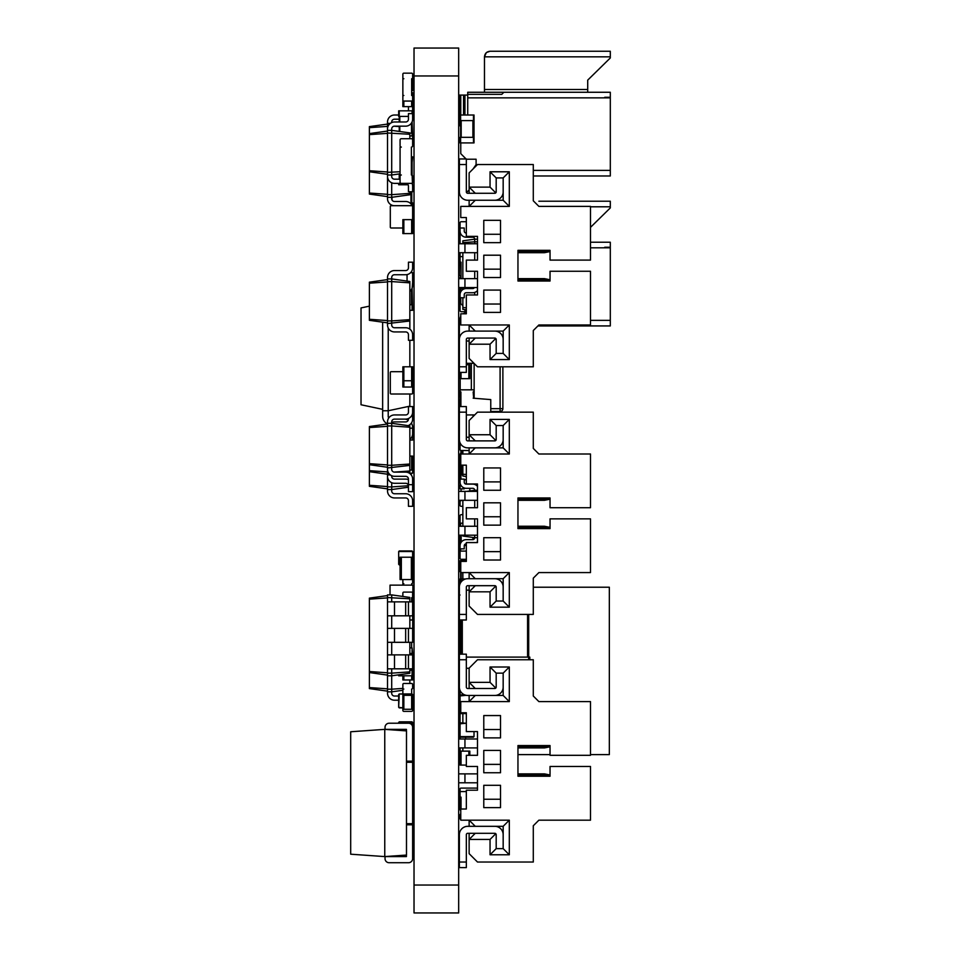 <?xml version="1.0" encoding="UTF-8"?>
<svg xmlns="http://www.w3.org/2000/svg" width="961" height="961" viewBox="0 0 961 961"><rect width="100%" height="100%" fill="white"/><g stroke="black" fill="none" stroke-linecap="round" stroke-linejoin="round"><path stroke-width="1.44" d="M471.346 363.318L471.346 389.83M460.187 378.67L460.187 390.214M502.879 366.802L502.879 408.665A2.787 2.787 0 0 1 500.092 411.464L490.759 411.464M460.619 695.332L466.217 695.332L460.067 695.884L460.067 708.725L460.067 695.884M398.683 674.814L398.683 675.799L412.629 675.799L412.629 679.98L402.863 679.98L402.863 675.799M412.629 675.799L412.629 668.82L387.523 668.82L387.523 691.848L391.704 691.848L391.704 693.241A2.787 2.787 0 0 0 394.503 696.028L398.683 696.028M459.37 862.029L459.37 867.615L466.337 867.615L466.337 834.689A1.393 1.393 0 0 1 467.731 833.295L469.136 833.295L469.136 839.433L490.05 839.433L490.05 854.773L509.306 854.773L509.306 820.177L503.168 826.316L467.731 826.316A8.373 8.373 0 0 0 459.37 834.689L459.37 862.029L466.337 862.029M509.306 854.773L503.168 848.635L503.168 834.689A8.373 8.373 0 0 0 494.795 826.316M509.306 820.177L469.136 820.177L475.275 826.316M544.467 746.949L544.467 747.922L549.344 746.949M517.955 747.922L544.467 747.922M517.955 773.869L544.467 773.869L549.344 774.842M544.467 773.869L544.467 774.842M469.136 826.316L469.136 820.177L460.763 820.177L460.763 809.018L466.337 809.018L466.337 790.194L477.497 790.194L477.497 766.47L466.337 766.47L466.337 755.31L477.497 755.31L477.497 731.597L466.337 731.597L466.337 712.762L460.763 712.762L460.763 701.602L509.306 701.602L509.306 667.006L490.05 667.006L490.05 682.358L469.136 682.358L469.136 668.123L477.497 659.763L533.295 659.763L533.295 696.028L538.881 701.602L590.498 701.602L590.498 755.31L550.04 755.31L550.04 745.556L517.955 745.556L517.955 776.236L550.04 776.236L550.04 766.47L590.498 766.47L590.498 820.177L538.881 820.177L533.295 825.763L533.295 862.029L477.497 862.029L469.136 853.668L469.136 839.433L475.275 833.295M517.955 774.842L550.04 774.842M517.955 746.949L550.04 746.949M483.779 737.88L500.513 737.88L500.513 715.561L483.779 715.561L483.779 737.88M483.779 772.752L500.513 772.752L500.513 750.433L483.779 750.433L483.779 772.752M483.779 807.624L500.513 807.624L500.513 785.305L483.779 785.305L483.779 807.624M490.05 682.358L495.78 688.088M490.05 667.006L496.188 673.144L496.188 687.103A1.393 1.393 0 0 1 494.795 688.496L469.136 688.496L469.136 682.358L475.275 688.496M509.306 667.006L503.168 673.144L496.188 673.144M490.05 839.433L495.78 833.704M490.05 854.773L496.188 848.635L503.168 848.635M469.136 833.295L494.795 833.295A1.393 1.393 0 0 1 496.188 834.689L496.188 848.635M500.513 729.507L483.779 729.507M500.513 764.379L483.779 764.379M469.136 688.496L467.731 688.496A1.393 1.393 0 0 1 466.337 687.103L466.337 659.763L459.37 659.763L459.37 687.103A8.373 8.373 0 0 0 467.731 695.464L469.136 695.464L469.136 701.602L475.275 695.464M509.306 701.602L503.168 695.464L503.168 673.144M469.136 695.464L503.168 695.464M458.673 782.795L477.497 782.795M458.673 773.869L464.944 773.869L464.944 782.795M500.513 799.252L483.779 799.252M459.37 659.763L459.37 654.177L466.337 654.177L466.337 659.763M494.795 695.464A8.373 8.373 0 0 0 503.168 687.103M458.673 747.922L477.497 747.922M458.673 738.997L464.944 738.997L464.944 747.922M464.944 738.997L477.497 738.997M503.168 834.689L503.168 826.316M464.944 773.869L477.497 773.869M412.629 722.396L412.629 723.225L412.077 721.831L399.235 721.831L398.683 723.225L398.683 722.396M398.683 729.363L398.683 730.348L398.683 729.363M412.077 721.831L399.235 721.831M399.235 126.564L394.094 126.203M388.172 126.035L387.523 126.035L387.523 197.317L391.704 197.317L391.704 198.711A2.787 2.787 0 0 0 394.503 201.498L405.662 201.498A6.979 6.979 0 0 1 412.077 205.726M390.31 123.38L387.523 123.38L387.523 126.035M391.704 122.564L391.704 121.987A2.787 2.787 0 0 1 394.503 119.2L399.235 119.2M387.523 126.384L369.384 127.657L369.384 194.074L387.523 196.621M408.449 116.401L398.683 116.401L398.683 110.827L412.629 110.827L412.629 92.688L411.656 92.688M408.449 106.635L408.449 110.827M398.683 115.008L394.503 115.008A6.979 6.979 0 0 0 387.523 121.987L387.523 123.38M391.704 121.987A2.787 2.787 0 0 1 394.503 119.2A2.787 2.787 0 0 0 391.704 121.987M387.523 124.077L369.384 126.624L369.384 127.657M411.656 90.598L412.629 90.598L412.629 76.652M402.863 76.652L402.863 95.475L403.848 95.475A0.973 0.973 0 0 0 402.863 96.46L402.863 100.088A0.973 0.973 0 0 0 403.848 101.061L411.656 101.061A0.973 0.973 0 0 0 412.629 100.088L412.629 96.46A0.973 0.973 0 0 0 411.656 95.475L411.656 78.742A0.973 0.973 0 0 0 412.629 77.769L412.629 74.141A0.973 0.973 0 0 0 411.656 73.156L403.848 73.156A0.973 0.973 0 0 0 402.863 74.141L402.863 77.769A0.973 0.973 0 0 0 403.848 78.742L402.863 78.742M409.842 191.732L409.842 193.389L391.704 194.663L391.704 197.317L409.842 194.771L409.842 193.389M391.704 182.782L391.704 194.663L387.523 194.663M387.523 194.314L369.384 193.041M394.503 205.69A6.979 6.979 0 0 1 387.523 198.711L387.523 197.317M391.704 198.711A2.787 2.787 0 0 0 394.503 201.498L405.662 201.498L394.503 201.498A2.787 2.787 0 0 1 391.704 198.711M412.629 141.519L412.629 135.933L409.842 135.933M412.077 173.605L412.497 184.764M411.801 191.732L411.801 205.161M391.151 204.825L391.151 205.69A0.841 0.841 0 0 0 390.31 206.519L390.31 227.168L390.31 206.519M503.864 92.268L501.774 94.358L467.731 94.358L467.731 92.268L610.307 92.268L610.307 175.971L533.295 175.971M473.064 168.968L476.103 164.619L476.103 159.226L476.103 165.929M464.944 157.832L464.944 158.949M466.505 192.536L469.136 189.918M467.731 94.358L467.731 115.008M460.763 142.913L460.763 153.652L466.061 158.949M466.337 159.226L476.103 159.226M610.307 97.289L604.721 97.289M486.23 52.783L484.476 56.843L484.476 92.268M484.476 89.481L587.712 89.481L587.712 92.268M587.712 89.481L587.712 80.135L610.307 57.96L610.307 51.257L490.05 51.257L486.578 52.471M467.731 95.067L464.944 95.067L464.944 115.008M464.944 95.067L459.37 95.067L459.37 125.747L460.619 125.747M610.307 56.843L484.476 56.843C484.837 53.468 486.686 51.618 490.05 51.257L491.455 51.257M486.819 52.29L485.894 53.119M587.712 80.135L605.754 62.417M463.55 95.067L463.55 115.008M460.763 95.067L460.763 115.008M498.423 51.257L538.881 51.257M580.732 51.257L610.307 51.257M388.22 328.001L388.22 410.755L409.842 406.155L409.842 394.01M409.842 366.802L409.842 340.302M409.842 329.142L409.842 321.01L387.523 323.557L387.523 320.914L391.704 320.914L391.704 324.962A2.787 2.787 0 0 0 394.503 327.749L405.662 327.749A6.979 6.979 0 0 1 412.629 334.728L412.629 340.302L408.449 340.302L408.449 334.728A2.787 2.787 0 0 0 405.662 331.929L394.503 331.929A6.979 6.979 0 0 1 387.523 324.962L387.523 323.557M369.384 306.151L361.024 307.928L361.024 404.761L382.646 409.35M388.22 416.329A2.787 2.787 0 0 0 388.749 417.963A2.787 2.787 0 0 1 388.22 416.329A2.787 2.787 0 0 0 388.749 417.963A2.787 2.787 0 0 1 388.22 416.329A2.787 2.787 0 0 0 388.749 417.963A2.787 2.787 0 0 1 388.22 416.329A2.787 2.787 0 0 0 388.749 417.963A2.787 2.787 0 0 1 388.22 416.329L388.22 410.755L382.646 410.755L382.646 322.175M409.842 291.435A8.373 8.373 0 0 0 412.629 285.201L412.629 272.648L410.635 272.648M407.056 274.594L407.056 281.08M404.269 419.116A8.373 8.373 0 0 1 408.257 420.137M411.392 423.092A8.373 8.373 0 0 1 412.629 427.489L412.629 440.042L409.842 440.042M387.523 423.933A8.373 8.373 0 0 1 382.646 416.329L382.646 410.755M412.629 106.635L402.863 106.635L402.863 95.475M411.801 202.891L412.629 202.891L412.629 209.87M412.629 110.827L412.629 113.614L408.449 113.614L408.449 119.2A2.787 2.787 0 0 1 405.662 121.987L394.503 121.987A6.979 6.979 0 0 0 387.523 128.954L387.523 130.36L391.704 130.36L391.704 174.998L387.523 174.998L387.523 176.392A6.979 6.979 0 0 0 394.503 183.371L405.662 183.371A2.787 2.787 0 0 1 408.449 186.158A2.787 2.787 0 0 0 405.662 183.371A2.787 2.787 0 0 1 408.449 186.158L408.449 191.732L412.629 191.732L412.629 186.158A6.979 6.979 0 0 0 411.981 183.215M412.077 121.927L412.629 135.933M399.235 110.827L399.235 121.987M399.235 126.167L399.235 131.417M412.077 135.933L412.077 133.147L409.842 133.147M412.629 282.414L412.149 287.988M412.077 288.204L412.629 310.307L409.842 310.307M412.077 310.307L412.077 304.733L409.842 304.733M590.498 242.232L610.307 242.232L610.307 325.935L537.908 325.935M464.944 309.634L464.944 313.094M460.067 320.469L459.37 321.467L459.37 339.882M462.854 288.552L460.763 288.552L460.763 291.844M460.763 297.754L460.763 303.616L462.854 305.706M610.307 247.253L604.721 247.253M459.37 252.695L459.37 275.711L460.763 275.711L460.763 278.642M460.763 287.567L460.763 288.552M460.763 262.137L461.04 275.711M605.754 212.381L590.498 227.361L610.307 207.912L610.307 201.221L538.881 201.221M580.732 201.221L610.307 201.221M408.077 184.764L398.683 184.764L398.683 183.371M400.076 173.821L391.704 174.998L391.704 176.392A2.787 2.787 0 0 0 394.503 179.178L400.076 179.178L399.235 179.178L399.235 173.941M412.077 175.202L412.077 162.445L411.38 162.445M412.077 156.859L412.077 162.445L412.629 156.859L411.38 156.859M412.077 473.521L409.842 473.521L412.629 472.968L412.629 470.037L409.842 470.037M411.656 470.037L411.656 456.091L409.842 456.091M411.656 456.091L412.629 456.091L412.629 472.968M460.896 788.092L477.497 788.092L460.896 788.092A0.841 0.841 0 0 0 460.067 788.933L460.067 809.582L460.067 788.933M460.763 810.411A0.841 0.841 0 0 1 460.067 809.582M461.184 221.727L466.337 221.727L461.184 221.727A1.117 1.117 0 0 0 460.067 222.844L460.067 243.77L460.067 222.844M460.067 277.945L460.067 278.642L460.067 277.945A1.117 1.117 0 0 1 460.763 276.912M460.067 287.567L460.067 310.583L460.067 287.567M461.184 311.7L464.944 311.7L461.184 311.7A1.117 1.117 0 0 1 460.067 310.583M466.77 491.383L474.71 490.266A1.958 1.958 0 0 0 472.752 488.308L466.205 488.308A6.138 6.138 0 0 1 460.067 482.17L460.067 479.107L464.247 479.107L464.247 482.17A1.958 1.958 0 0 0 466.205 484.128L472.752 484.128A6.138 6.138 0 0 1 477.497 486.374M474.71 491.383L474.71 490.266L477.497 490.266M462.854 526.256L462.854 500.309M474.71 535.181L474.71 537.692L462.854 536.034L462.854 535.181M474.71 526.256L474.71 518.868M474.71 507.708L474.71 500.309M466.337 543.83L466.205 543.83A1.958 1.958 0 0 0 464.247 545.788L464.247 548.851L460.067 548.851L460.067 545.788A6.138 6.138 0 0 1 466.205 539.65L472.752 539.65A1.958 1.958 0 0 0 474.71 537.692L477.497 537.692M476.476 542.581A6.138 6.138 0 0 0 477.497 541.596M462.854 243.77L462.854 240.827L474.71 239.169A1.958 1.958 0 0 0 472.752 237.211L466.205 237.211A6.138 6.138 0 0 1 460.067 231.072L460.067 228.009L464.247 228.009L464.247 231.072A1.958 1.958 0 0 0 466.205 233.03L466.337 233.03M462.854 242.652L474.71 241.812L474.71 239.169L477.497 239.169M462.854 278.642L462.854 252.695M474.71 243.77L474.71 241.812L477.497 241.812M474.71 278.642L474.71 271.254M474.71 260.095L474.71 252.695M474.446 287.567A1.958 1.958 0 0 1 472.752 288.552L466.205 288.552A6.138 6.138 0 0 0 460.067 294.691L460.067 297.754L464.247 297.754L464.247 294.691A1.958 1.958 0 0 1 466.205 292.733L472.752 292.733A6.138 6.138 0 0 0 477.497 290.486M460.067 747.922L460.067 751.13L469.833 751.13L469.833 755.31M461.04 751.13L461.04 765.076L466.337 765.076M461.04 765.076L460.067 765.076L460.067 751.13M406.491 823.673L406.491 730.901L384.76 729.363L350.693 731.765L350.693 854.197L384.76 856.587L406.491 855.062L406.491 823.673L412.629 823.673L412.629 761.172L412.629 762.289L412.629 761.172L406.491 761.172M461.04 444.511L461.04 444.931A0.973 0.973 0 0 0 460.067 445.904L460.067 449.532A0.973 0.973 0 0 0 461.04 450.505L468.848 450.505A0.973 0.973 0 0 0 469.136 450.469M399.235 564.9L400.076 564.9L398.683 564.335L398.683 551.506L398.683 564.335M411.38 557.224L411.38 579.543L400.076 579.543L400.076 557.224L412.629 557.224L412.629 551.506L412.629 582.75A0.973 0.973 0 0 1 411.656 583.735L411.656 585.129M412.629 551.506L398.683 551.506M412.077 550.953L399.235 550.953M460.067 454.409L460.067 462.361L460.067 454.409A1.117 1.117 0 0 1 460.896 453.328M460.211 483.539A0.973 0.973 0 0 1 460.103 483.287L460.067 462.361L460.763 462.361M461.184 514.676L462.854 514.676L461.184 514.676A1.117 1.117 0 0 0 460.067 515.793L460.067 523.192L460.067 515.793M460.067 535.181L460.067 545.512L460.067 535.181M466.337 551.085L460.067 551.085L460.067 558.197L460.067 545.512M461.184 559.314L466.337 559.314L461.184 559.314A1.117 1.117 0 0 1 460.067 558.197M460.896 398.19L460.896 398.19A0.841 0.841 0 0 1 460.067 397.361L460.067 391.92L460.896 391.92L460.896 406.563M460.067 391.92L460.067 390.659A0.841 0.841 0 0 1 460.896 389.83L473.172 389.83A0.841 0.841 0 0 1 474.013 390.659L474.013 391.92L473.172 391.92L473.653 398.238M460.067 398.755L460.067 406.563L460.619 398.19M474.013 391.92L474.013 397.361A0.841 0.841 0 0 1 473.172 398.19L473.461 398.19M590.498 754.613L609.334 754.613L609.334 587.219L533.295 587.219M517.955 754.613L550.04 754.613M460.067 716.257L458.673 716.257M460.067 625.575L458.673 625.575M460.067 632.554L458.673 632.554M460.067 653.48L458.673 653.48M459.37 660.459L458.673 660.459M459.37 681.385L458.673 681.385M459.466 688.352L458.673 688.352M460.067 709.278L458.673 709.278M460.067 595.027L458.673 595.027A5.586 5.586 0 0 0 459.37 597.73M459.971 583.964L458.673 585.261M460.067 757.965L458.673 756.571M402.863 579.543L402.863 582.75A0.973 0.973 0 0 0 403.848 583.735L402.863 583.735L402.863 585.129M411.656 601.862L411.656 597.682A0.973 0.973 0 0 0 412.629 596.709L412.629 593.081A0.973 0.973 0 0 0 411.656 592.096L403.848 592.096A0.973 0.973 0 0 0 402.863 593.081L402.863 596.457M391.704 601.862L391.704 594.895L409.842 597.442L409.842 598.811L387.523 597.538L387.523 601.862L412.629 601.862L412.629 619.028A0.973 0.973 0 0 1 411.656 620.001L409.842 620.001M460.896 474.229A0.973 0.973 0 0 0 460.103 474.914L462.854 474.914M460.067 501.149L460.067 500.309L460.067 501.149A0.973 0.973 0 0 0 460.103 501.426M411.656 693.938L411.656 689.049A0.973 0.973 0 0 0 412.629 688.076L412.629 684.448A0.973 0.973 0 0 0 411.656 683.475L403.848 683.475A0.973 0.973 0 0 0 402.863 684.448L402.863 688.076A0.973 0.973 0 0 0 403.848 689.049L402.863 689.049L402.863 693.938M412.629 709.278L412.629 710.395A0.973 0.973 0 0 1 411.656 711.368L403.848 711.368A0.973 0.973 0 0 1 402.863 710.395L402.863 695.332L412.629 695.332L412.629 709.278L402.863 709.278M411.656 642.32L411.656 647.894M412.077 654.873L412.077 653.48L412.629 654.597A0.973 0.973 0 0 1 412.593 654.873M466.337 364.712L469.833 364.712L469.833 378.67L460.067 378.67L460.067 372.387M460.067 620.001L460.067 625.167L461.184 625.167M460.067 625.167L460.067 639.113L461.184 639.113M460.067 639.113L460.067 653.06L461.184 653.06M460.067 690.442L460.067 694.911L464.728 694.911M460.067 694.911L460.067 722.816L465.641 723.225M460.067 722.816L460.067 738.997M462.854 572.576L462.854 578.99M462.854 693.902L462.854 694.911M462.854 713.603L462.854 722.816M462.854 747.922L462.854 751.13M466.337 560.707L460.067 560.707L460.067 571.735L460.763 571.735M460.067 564.756L460.763 564.756M460.067 629.899L461.184 629.899M460.067 643.858L461.184 643.858M460.067 713.603L465.641 713.603L465.641 712.762M465.641 737.183L465.641 738.997M460.067 653.06L460.067 654.177M409.842 679.98L409.842 683.475M402.923 688.4L391.704 689.193L391.704 691.848L402.863 690.274M409.842 668.82L409.842 673.253L391.704 675.799L391.704 689.193L387.523 689.193M387.523 688.845L369.384 687.571L369.384 688.593L387.523 691.139M387.523 675.102L369.384 672.556L369.384 687.571M398.683 700.209L394.503 700.209A6.979 6.979 0 0 1 387.523 693.241L387.523 691.848M391.704 693.241A2.787 2.787 0 0 0 394.503 696.028A2.787 2.787 0 0 1 391.704 693.241M412.629 694.491L399.235 693.938L398.683 707.332L402.863 707.885L399.235 707.885M412.077 693.938L399.235 693.938M398.683 694.491L398.683 707.332M464.271 545.512L466.337 545.512M460.619 543.229L460.619 535.181M473.461 539.517L473.461 537.523M460.067 526.256L460.067 523.192L462.854 523.192M460.619 571.735L460.619 578.99M461.04 500.309L461.04 500.729A0.973 0.973 0 0 0 460.067 501.702L460.067 505.33A0.973 0.973 0 0 0 461.04 506.303L462.854 506.303M461.04 491.383L461.04 488.873M469.833 490.951L469.833 488.308M461.04 791.588L466.337 791.588L461.04 791.588A0.973 0.973 0 0 0 460.067 792.561L460.067 796.188A0.973 0.973 0 0 0 461.04 797.162L461.04 809.018M460.763 813.943A0.973 0.973 0 0 0 460.067 814.88L460.067 818.508A0.973 0.973 0 0 0 460.763 819.445M460.067 792.561L460.067 796.188M460.067 814.88L460.067 818.508M461.04 278.642L461.04 262.185A0.973 0.973 0 0 1 460.067 261.212L460.067 257.584A0.973 0.973 0 0 1 461.04 256.599L462.854 256.599M460.896 479.107L460.896 465.16M460.896 454L460.896 450.493M460.067 447.021L460.067 442.829M409.842 427.225L391.704 425.951L391.704 423.308L409.842 425.855L409.842 465.4L387.523 467.947L387.523 489.569L391.704 489.569L391.704 490.963A2.787 2.787 0 0 0 394.503 493.75L405.662 493.75A6.979 6.979 0 0 1 412.629 500.729L412.629 506.303L408.449 506.303L408.449 500.729A2.787 2.787 0 0 0 405.662 497.942L394.503 497.942A6.979 6.979 0 0 1 387.523 490.963L387.523 489.569M409.842 464.019L391.704 465.292L391.704 469.34A2.787 2.787 0 0 0 394.503 472.127L405.662 472.127A6.979 6.979 0 0 1 412.629 479.107L412.629 484.68L408.449 484.68L408.449 479.107A2.787 2.787 0 0 0 405.662 476.32L394.503 476.32A6.979 6.979 0 0 1 387.523 469.34L387.523 465.292L391.704 465.292L391.704 425.951L387.523 425.951L387.523 465.292M387.523 423.308L387.523 421.915A6.979 6.979 0 0 1 394.503 414.936L405.662 414.936A2.787 2.787 0 0 0 408.449 412.149A2.787 2.787 0 0 1 405.662 414.936A2.787 2.787 0 0 0 408.449 412.149L408.449 406.563L412.629 406.563L412.629 412.149A6.979 6.979 0 0 1 405.662 419.116L394.503 419.116A2.787 2.787 0 0 0 391.704 421.915A2.787 2.787 0 0 1 394.503 419.116A2.787 2.787 0 0 0 391.704 421.915L391.704 423.308L387.523 423.308L387.523 425.951M391.704 469.34A2.787 2.787 0 0 0 394.503 472.127L405.662 472.127L394.503 472.127A2.787 2.787 0 0 1 391.704 469.34M408.449 479.107A2.787 2.787 0 0 0 405.662 476.32L394.503 476.32L405.662 476.32A2.787 2.787 0 0 1 408.449 479.107M387.523 424.005L369.384 426.552L369.384 486.326L387.523 488.873M387.523 426.3L369.384 427.573M387.523 464.944L369.384 463.67M387.523 467.25L369.384 464.704M409.842 282.846L391.704 281.573L391.704 278.918L409.842 281.477L409.842 321.01M409.842 319.641L391.704 320.914L391.704 281.573L387.523 281.573L387.523 320.914M387.523 278.918L387.523 277.525A6.979 6.979 0 0 1 394.503 270.558L405.662 270.558A2.787 2.787 0 0 0 408.449 267.759A2.787 2.787 0 0 1 405.662 270.558A2.787 2.787 0 0 0 408.449 267.759A2.787 2.787 0 0 1 405.662 270.558A2.787 2.787 0 0 0 408.449 267.759A2.787 2.787 0 0 1 405.662 270.558A2.787 2.787 0 0 0 408.449 267.759A2.787 2.787 0 0 1 405.662 270.558A2.787 2.787 0 0 0 408.449 267.759L408.449 262.185L412.629 262.185L412.629 267.759A6.979 6.979 0 0 1 405.662 274.738L394.503 274.738A2.787 2.787 0 0 0 391.704 277.525A2.787 2.787 0 0 1 394.503 274.738A2.787 2.787 0 0 0 391.704 277.525A2.787 2.787 0 0 1 394.503 274.738A2.787 2.787 0 0 0 391.704 277.525A2.787 2.787 0 0 1 394.503 274.738A2.787 2.787 0 0 0 391.704 277.525A2.787 2.787 0 0 1 394.503 274.738A2.787 2.787 0 0 0 391.704 277.525L391.704 278.918L387.523 278.918L387.523 281.573M391.704 324.962A2.787 2.787 0 0 0 394.503 327.749L405.662 327.749L394.503 327.749A2.787 2.787 0 0 1 391.704 324.962A2.787 2.787 0 0 0 394.503 327.749A2.787 2.787 0 0 1 391.704 324.962A2.787 2.787 0 0 0 394.503 327.749A2.787 2.787 0 0 1 391.704 324.962A2.787 2.787 0 0 0 394.503 327.749A2.787 2.787 0 0 1 391.704 324.962M408.449 334.728A2.787 2.787 0 0 0 405.662 331.929L394.503 331.929L405.662 331.929A2.787 2.787 0 0 1 408.449 334.728A2.787 2.787 0 0 0 405.662 331.929A2.787 2.787 0 0 1 408.449 334.728A2.787 2.787 0 0 0 405.662 331.929A2.787 2.787 0 0 1 408.449 334.728A2.787 2.787 0 0 0 405.662 331.929A2.787 2.787 0 0 1 408.449 334.728M387.523 279.615L369.384 282.174L369.384 320.313L387.523 322.86M387.523 281.921L369.384 283.195M387.523 320.566L369.384 319.292M411.656 762.289L411.656 761.172M474.013 415.632L474.71 414.936M466.337 437.255L469.136 437.255M466.337 414.936L474.013 414.936M466.337 363.318L474.013 363.318M466.337 340.999L469.136 340.999M473.172 398.19L490.759 399.596L490.759 412.149M460.487 406.563L460.896 404.413M406.491 824.79L412.629 824.79L412.629 858.641A4.096 4.096 0 0 1 408.545 862.726L389.133 862.726A4.096 4.096 0 0 1 385.037 858.641L385.037 856.587L406.431 856.587L406.431 855.074M384.76 856.587L384.76 729.363M412.629 762.289L406.491 762.289M406.431 730.889L406.431 729.363L385.037 729.363L385.037 727.321A4.096 4.096 0 0 1 389.133 723.225L408.545 723.225A4.096 4.096 0 0 1 412.629 727.321L412.629 761.172M466.337 668.267L469.136 668.267M529.811 659.763L529.811 657.108L528.694 657.108L528.694 614.415M466.337 657.108L528.694 657.108L528.694 659.763M461.184 654.177L461.184 620.001M466.337 590.15L469.136 590.15M460.067 583.735L460.067 578.99L465.592 578.99M459.37 614.415L459.37 620.001L466.337 620.001L466.337 587.075A1.393 1.393 0 0 1 467.731 585.681L469.136 585.681L469.136 591.82L490.05 591.82L490.05 607.172L509.306 607.172L509.306 572.576L503.168 578.702L467.731 578.702A8.373 8.373 0 0 0 459.37 587.075L459.37 614.415L466.337 614.415M509.306 607.172L503.168 601.033L503.168 587.075A8.373 8.373 0 0 0 494.795 578.702M509.306 572.576L469.136 572.576L475.275 578.702M544.467 499.336L544.467 500.309L549.344 499.336M517.955 500.309L544.467 500.309M517.955 526.256L544.467 526.256L549.344 527.229M544.467 526.256L544.467 527.229M469.136 578.702L469.136 572.576L460.763 572.576L460.763 561.404L466.337 561.404L466.337 542.581L477.497 542.581L477.497 518.868L466.337 518.868L466.337 507.708L477.497 507.708L477.497 483.984L466.337 483.984L466.337 465.16L460.763 465.16L460.763 454L509.306 454L509.306 419.404L490.05 419.404L490.05 434.744L469.136 434.744L469.136 420.51L477.497 412.149L533.295 412.149L533.295 448.415L538.881 454L590.498 454L590.498 507.708L550.04 507.708L550.04 497.942L517.955 497.942L517.955 528.622L550.04 528.622L550.04 518.868L590.498 518.868L590.498 572.576L538.881 572.576L533.295 578.15L533.295 614.415L477.497 614.415L469.136 606.055L469.136 591.82L475.275 585.681M517.955 527.229L550.04 527.229M517.955 499.336L550.04 499.336M483.779 490.266L500.513 490.266L500.513 467.947L483.779 467.947L483.779 490.266M483.779 525.138L500.513 525.138L500.513 502.819L483.779 502.819L483.779 525.138M483.779 560.011L500.513 560.011L500.513 537.692L483.779 537.692L483.779 560.011M490.05 434.744L495.78 440.474M490.05 419.404L496.188 425.543L496.188 439.489A1.393 1.393 0 0 1 494.795 440.883L469.136 440.883L469.136 434.744L475.275 440.883M509.306 419.404L503.168 425.543L496.188 425.543M490.05 591.82L495.78 586.09M490.05 607.172L496.188 601.033L503.168 601.033M469.136 585.681L494.795 585.681A1.393 1.393 0 0 1 496.188 587.075L496.188 601.033M500.513 481.893L483.779 481.893M500.513 516.766L483.779 516.766M469.136 440.883L467.731 440.883A1.393 1.393 0 0 1 466.337 439.489L466.337 412.149L459.37 412.149L459.37 439.489A8.373 8.373 0 0 0 467.731 447.862L469.136 447.862L469.136 454L475.275 447.862M509.306 454L503.168 447.862L503.168 425.543M469.136 447.862L503.168 447.862M458.673 535.181L477.497 535.181M458.673 526.256L464.944 526.256L464.944 535.181M500.513 551.65L483.779 551.65M459.37 412.149L459.37 406.563L466.337 406.563L466.337 412.149M494.795 447.862A8.373 8.373 0 0 0 503.168 439.489M458.673 500.309L477.497 500.309M458.673 491.383L464.944 491.383L464.944 500.309M464.944 491.383L477.497 491.383M503.168 587.075L503.168 578.702M464.944 526.256L477.497 526.256M459.37 366.802L459.37 372.387L466.337 372.387L466.337 339.461A1.393 1.393 0 0 1 467.731 338.068L469.136 338.068L469.136 344.206L490.05 344.206L490.05 359.558L509.306 359.558L509.306 324.962L503.168 331.101L467.731 331.101A8.373 8.373 0 0 0 459.37 339.461L459.37 366.802L466.337 366.802M509.306 359.558L503.168 353.42L503.168 339.461A8.373 8.373 0 0 0 494.795 331.101M509.306 324.962L469.136 324.962L475.275 331.101M544.467 251.722L544.467 252.695L549.344 251.722M517.955 252.695L544.467 252.695M517.955 278.642L544.467 278.642L549.344 279.615M544.467 278.642L544.467 279.615M469.136 331.101L469.136 324.962L460.763 324.962L460.763 313.803L466.337 313.803L466.337 294.967L477.497 294.967L477.497 271.254L466.337 271.254L466.337 260.095L477.497 260.095L477.497 236.37L466.337 236.37L466.337 217.546L460.763 217.546L460.763 206.387L509.306 206.387L509.306 171.791L490.05 171.791L490.05 187.131L469.136 187.131L469.136 172.908L477.497 164.535L533.295 164.535L533.295 200.801L538.881 206.387L590.498 206.387L590.498 260.095L550.04 260.095L550.04 250.328L517.955 250.328L517.955 281.02L550.04 281.02L550.04 271.254L590.498 271.254L590.498 324.962L538.881 324.962L533.295 330.536L533.295 366.802L477.497 366.802L469.136 358.441L469.136 344.206L475.275 338.068M517.955 279.615L550.04 279.615M517.955 251.722L550.04 251.722M483.779 242.652L500.513 242.652L500.513 220.333L483.779 220.333L483.779 242.652M483.779 277.525L500.513 277.525L500.513 255.206L483.779 255.206L483.779 277.525M483.779 312.397L500.513 312.397L500.513 290.078L483.779 290.078L483.779 312.397M490.05 187.131L495.78 192.861M490.05 171.791L496.188 177.929L496.188 191.876A1.393 1.393 0 0 1 494.795 193.269L469.136 193.269L469.136 187.131L475.275 193.269M509.306 171.791L503.168 177.929L496.188 177.929M490.05 344.206L495.78 338.476M490.05 359.558L496.188 353.42L503.168 353.42M469.136 338.068L494.795 338.068A1.393 1.393 0 0 1 496.188 339.461L496.188 353.42M500.513 234.28L483.779 234.28M500.513 269.152L483.779 269.152M469.136 193.269L467.731 193.269A1.393 1.393 0 0 1 466.337 191.876L466.337 164.535L459.37 164.535L459.37 191.876A8.373 8.373 0 0 0 467.731 200.248L469.136 200.248L469.136 206.387L475.275 200.248M509.306 206.387L503.168 200.248L503.168 177.929M469.136 200.248L503.168 200.248M458.673 287.567L477.497 287.567M458.673 278.642L464.944 278.642L464.944 287.567M500.513 304.036L483.779 304.036M459.37 164.535L459.37 158.949L466.337 158.949L466.337 164.535M494.795 200.248A8.373 8.373 0 0 0 503.168 191.876M458.673 252.695L477.497 252.695M458.673 243.77L464.944 243.77L464.944 252.695M464.944 243.77L477.497 243.77M503.168 339.461L503.168 331.101M464.944 278.642L477.497 278.642M460.619 723.225L466.337 723.225L460.067 723.789L460.067 736.619L460.067 723.789M474.013 731.597L474.013 736.619L474.013 731.597M460.067 736.619L474.013 736.619M460.619 737.183L473.461 737.183M412.077 675.799L412.077 670.225L409.842 670.225M412.077 668.82L412.629 670.225M409.842 647.894L412.077 647.894L412.077 653.48L409.842 653.48M412.629 653.48L412.077 647.894M460.619 115.008L460.619 120.593L460.067 115.008L474.013 115.008L474.013 142.913L460.067 142.913L460.067 137.327L473.461 137.327L473.461 142.913M460.619 142.913L460.619 120.593L473.461 120.593L473.461 115.008M411.656 724.666L411.656 723.225L403.848 723.225M411.656 723.225L412.629 723.225L412.629 737.183M402.863 730.636L402.863 729.363M411.38 579.543L412.629 579.543M411.38 183.371L401.338 183.371A1.261 1.261 0 0 1 400.076 182.109L400.076 176.247A1.261 1.261 0 0 1 401.338 174.998L400.076 174.998L400.076 147.093L401.338 147.093A1.261 1.261 0 0 1 400.076 145.844L400.076 139.982A1.261 1.261 0 0 1 401.338 138.72L411.38 138.72A1.261 1.261 0 0 1 412.629 139.982L412.629 145.844A1.261 1.261 0 0 1 411.38 147.093L411.38 174.998A1.261 1.261 0 0 1 412.629 176.247L412.629 182.109A1.261 1.261 0 0 1 411.38 183.371M409.842 598.811L409.842 601.862M409.842 615.821L409.842 628.374M409.842 642.32L409.842 654.873M409.842 671.871L391.704 673.144L391.704 675.799L387.523 675.799M391.704 668.82L391.704 673.144L387.523 673.144M391.704 642.32L391.704 654.873M391.704 615.821L391.704 628.374M391.704 594.895L387.523 594.895L387.523 597.538M412.629 615.821L387.523 615.821L387.523 668.82M412.629 668.82L412.629 654.873L387.523 654.873M408.449 628.374L408.449 642.32L412.629 642.32L412.629 628.374L387.523 628.374M408.449 642.32L387.523 642.32M387.523 595.592L369.384 598.138L369.384 672.556M387.523 672.796L369.384 671.523M387.523 597.886L369.384 599.159M387.523 601.862L387.523 615.821M408.449 601.862L408.449 615.821M408.449 654.873L408.449 668.82M391.704 128.954A2.787 2.787 0 0 1 394.503 126.167A2.787 2.787 0 0 0 391.704 128.954L391.704 130.36L409.842 132.906L409.842 138.72M409.842 134.276L387.523 133.002M400.076 171.755L387.523 172.343M405.662 126.167L394.503 126.167L405.662 126.167A6.979 6.979 0 0 0 412.629 119.2L412.629 113.614M408.449 119.2A2.787 2.787 0 0 1 405.662 121.987L394.503 121.987M391.704 176.392A2.787 2.787 0 0 0 394.503 179.178L400.076 179.178L394.503 179.178A2.787 2.787 0 0 1 391.704 176.392M387.523 131.056L369.384 133.603M387.523 133.351L369.384 134.624M387.523 171.995L369.384 170.722M387.523 174.301L369.384 171.755M391.151 394.01L411.801 394.01L391.151 394.01A0.841 0.841 0 0 1 390.31 393.169L390.31 372.532L390.31 393.169M412.629 393.169L412.629 387.031L412.629 393.169A0.841 0.841 0 0 1 411.801 394.01M391.151 371.691L402.863 371.691L391.151 371.691A0.841 0.841 0 0 0 390.31 372.532M391.151 228.009L402.863 228.009L391.151 228.009A0.841 0.841 0 0 1 390.31 227.168M403.848 233.583L412.629 233.583L412.629 206.519L412.629 219.637L402.863 219.637L402.863 233.583L403.848 233.583L403.848 219.637M411.801 205.69L391.151 205.69L411.801 205.69A0.841 0.841 0 0 1 412.629 206.519M466.337 479.659L466.205 479.659A6.138 6.138 0 0 0 464.247 479.983M460.343 483.984A6.138 6.138 0 0 0 460.067 485.798L460.067 488.873L464.247 488.873L464.247 487.996M465.472 483.984A1.958 1.958 0 0 1 466.205 483.851L466.337 483.851M462.854 465.16L462.854 476.043L466.337 476.536M462.854 454L462.854 450.505M462.854 474.229L466.337 474.47M466.337 312.962L466.205 312.962A6.138 6.138 0 0 0 463.106 313.803M460.763 316.253A6.138 6.138 0 0 0 460.067 319.1L460.067 322.163L460.763 322.163M462.854 297.754L462.854 309.346L466.337 309.826M462.854 289.537L462.854 287.567M462.854 307.52L466.337 307.772M474.71 294.967L474.71 292.408M460.259 256.995A6.138 6.138 0 0 1 460.067 255.482L460.067 252.695M409.842 465.4L409.842 473.521M408.425 485.737L391.704 486.915L391.704 489.569L408.449 487.215M391.704 482.71L391.704 486.915L387.523 486.915M387.523 486.566L369.384 485.293M391.704 490.963A2.787 2.787 0 0 0 394.503 493.75L405.662 493.75L394.503 493.75A2.787 2.787 0 0 1 391.704 490.963M408.449 500.729A2.787 2.787 0 0 0 405.662 497.942L394.503 497.942L405.662 497.942A2.787 2.787 0 0 1 408.449 500.729M409.842 439.345A6.979 6.979 0 0 0 412.629 433.771L412.629 428.186L409.842 428.186M412.629 380.76L402.863 380.76L402.863 366.802L412.629 366.802L412.629 387.031L402.863 387.031L402.863 380.76M409.842 470.998L394.094 472.103M409.842 472.368L408.185 472.608M388.172 472.271L387.523 472.271M390.31 474.914L387.523 474.914L387.523 476.32A6.979 6.979 0 0 0 394.503 483.287L405.662 483.287A2.787 2.787 0 0 1 408.449 486.086A2.787 2.787 0 0 0 405.662 483.287A2.787 2.787 0 0 1 408.449 486.086L408.449 491.66L412.629 491.66L412.629 486.086A6.979 6.979 0 0 0 412.497 484.68M391.704 475.731L391.704 476.32A2.787 2.787 0 0 0 394.503 479.107L405.662 479.107A6.979 6.979 0 0 1 408.449 479.683M408.185 425.615A6.979 6.979 0 0 0 412.629 419.116L412.497 413.542M408.449 418.54L408.449 419.116A2.787 2.787 0 0 1 405.662 421.915L394.503 421.915A6.979 6.979 0 0 0 391.704 422.492M408.449 419.116A2.787 2.787 0 0 1 405.662 421.915L394.503 421.915L405.662 421.915A2.787 2.787 0 0 0 408.449 419.116M391.704 476.32A2.787 2.787 0 0 0 394.503 479.107L405.662 479.107L394.503 479.107A2.787 2.787 0 0 1 391.704 476.32M387.523 471.923L369.384 470.65M387.523 474.217L369.384 471.671M390.034 594.895L390.034 585.129L412.918 585.129L412.629 640.927M412.918 622.788L413.747 622.788L413.747 640.927L412.918 640.927M412.918 596.288L413.747 596.288L413.747 585.129L412.918 585.129M413.747 596.288L413.747 603.256L412.918 603.256M414.023 912.95L458.673 912.95L458.673 885.045L414.023 885.045L414.023 912.95M414.023 75.955L458.673 75.955L458.673 48.05L414.023 48.05L414.023 885.045M458.673 75.955L458.673 885.045M490.759 408.665L500.092 408.665L500.092 366.802M474.145 363.45L474.145 398.274M500.092 411.464L500.092 408.665L502.879 408.665A2.787 2.787 0 0 1 500.092 411.464M411.656 679.98L411.656 675.799M403.848 679.98L403.848 675.799M410.96 191.732L410.96 203.936M391.992 197.281L391.992 199.924M610.307 170.397L533.295 170.397M610.307 97.854L467.731 97.854M411.656 106.635L411.656 101.061M403.848 106.635L403.848 101.061M412.077 110.827L412.077 113.614M411.512 122.984L411.512 133.147M399.8 116.401L399.8 121.987M399.8 126.167L399.8 131.489M411.512 289.381L411.512 304.733M610.307 320.349L590.498 320.349M610.307 247.818L590.498 247.818M610.307 206.795L590.498 206.795M399.235 184.764L399.235 183.371M411.512 174.998L411.512 162.445M399.8 179.178L399.8 173.857M468.848 751.13L468.848 755.31M461.04 372.387L461.04 378.67M468.848 364.712L468.848 378.67M460.619 551.085L460.619 548.851M461.184 542.256L461.184 535.181M472.896 539.638L472.896 537.439M460.619 526.256L460.619 523.192M460.619 560.707L460.619 564.756M461.184 572.576L461.184 581.873M461.736 474.914L461.736 465.16M461.736 454L461.736 450.505M460.896 444.943L460.896 444.318M473.172 416.473L473.172 414.936M473.172 363.318L473.172 362.477M462.301 654.177L462.301 620.001M527.577 657.108L527.577 614.415M399.235 675.799L399.235 674.742M411.512 670.225L411.512 668.82M411.512 654.873L411.512 653.48M461.184 120.593L461.184 137.327M472.896 120.593L472.896 137.327M403.848 730.708L403.848 729.363M401.338 557.224L401.338 579.543M411.656 709.278L411.656 695.332M403.848 709.278L403.848 695.332M394.503 601.862L394.503 615.821M405.662 601.862L405.662 615.821M394.503 654.873L394.503 668.82M405.662 654.873L405.662 668.82M394.503 628.374L394.503 642.32M405.662 628.374L405.662 642.32M411.656 387.031L411.656 366.802M403.848 387.031L403.848 366.802M411.656 233.583L411.656 219.637"/></g></svg>
